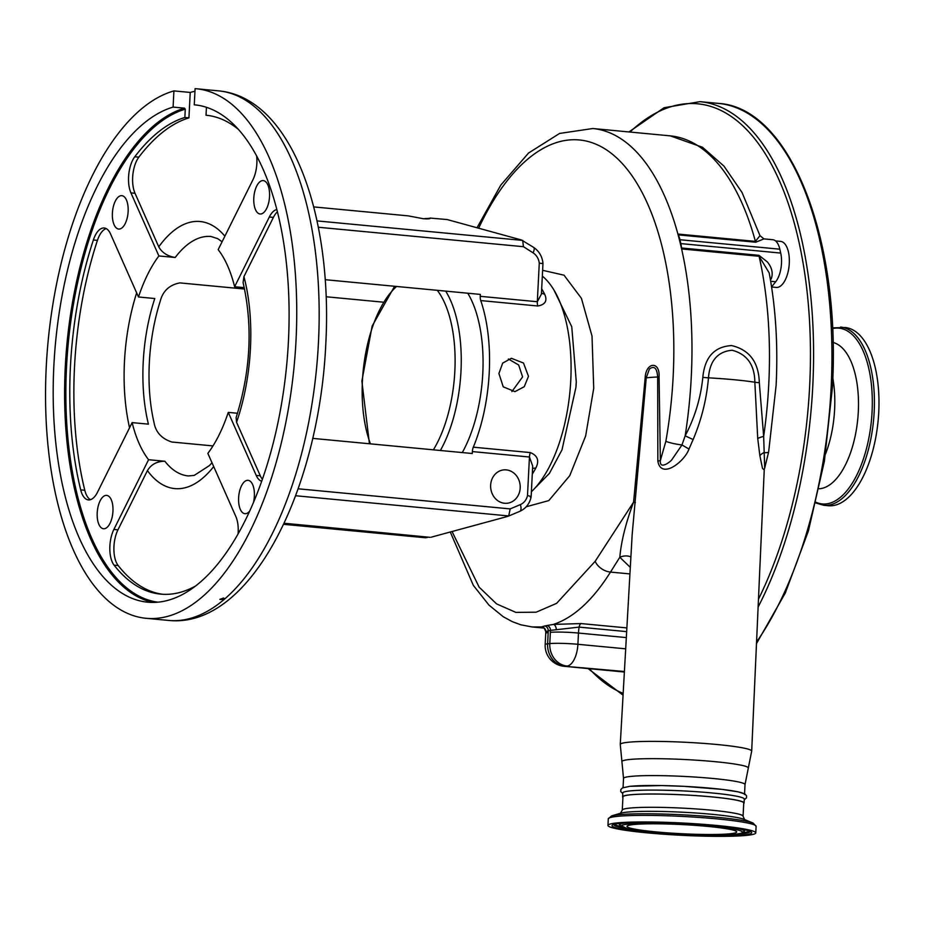<?xml version="1.0" encoding="UTF-8"?>
<svg xmlns="http://www.w3.org/2000/svg" width="925" height="925" viewBox="0 0 925 925"><rect width="100%" height="100%" fill="white"/><g stroke="black" fill="none" stroke-linecap="round" stroke-linejoin="round"><path stroke-width="1.39" d="M708.284 834.5A54.922 4.579 -177.1 0 0 736.716 831.933A54.922 4.579 -177.1 0 0 655.432 823.805A54.922 4.579 -177.1 0 0 627 826.372A54.922 4.579 -177.1 0 0 708.284 834.5M646.263 821.955A74.012 6.163 -177.1 0 0 607.945 825.412A74.012 6.163 -177.1 0 0 717.465 836.35A74.012 6.163 -177.1 0 0 755.771 832.893A74.012 6.163 -177.1 0 0 646.263 821.955M622.271 810.115A60.472 5.041 -177.1 0 1 653.57 807.294A60.472 5.041 -177.1 0 1 743.064 816.243L743.746 802.981A60.472 5.041 -177.1 0 0 654.241 794.032A60.472 5.041 -177.1 0 0 622.941 796.864L622.271 810.115L620.432 813.272M622.918 797.396A60.819 5.064 2.9 0 1 622.594 796.841A60.819 5.064 2.9 0 1 629.728 794.841A60.819 5.064 2.9 0 1 698.19 795.743A60.819 5.064 2.9 0 1 744.082 802.993A60.819 5.064 2.9 0 1 743.712 803.524M622.594 796.841L622.791 792.933A60.819 5.064 2.9 0 1 629.925 790.921A60.819 5.064 2.9 0 1 698.387 791.835A60.819 5.064 2.9 0 1 744.29 799.084L744.082 802.993M630.156 786.319A60.819 5.064 2.9 0 1 698.618 787.233A60.819 5.064 2.9 0 1 744.521 794.482M623.057 787.638L623.531 778.434L620.27 744.452A65.791 5.481 2.9 0 1 627.994 742.289A65.791 5.481 2.9 0 1 702.017 743.272A65.791 5.481 2.9 0 1 751.69 751.112L764.235 469.993L762.489 468.397L759.864 455.667L757.725 438.508L754.846 382.233C754.638 364.878 747.065 354.206 732.126 350.24C717.684 351.546 709.799 360.738 708.469 377.839A63.594 5.296 2.9 0 1 754.846 382.233A13.875 1.11 -177.7 0 0 759.321 382.719L763.657 436.415L764.697 468.015L768.64 451.943A13.875 2.07 -170.1 0 1 763.807 452.66A13.875 5.77 169.5 0 0 759.864 455.667M693.126 439.572L685.159 435.814C694.86 417.441 700.745 397.947 702.827 377.365A13.875 1.249 3.4 0 0 708.469 377.839C706.619 399.126 701.508 419.707 693.126 439.572L688.986 449.041C684.523 461.691 661.074 479.983 657.848 461.124L657.663 376.995C657.028 368.127 654.276 365.456 649.419 368.994L646.24 377.886L632.157 534.708L620.27 744.452M702.827 377.365C704.734 357.223 714.32 346.632 731.617 345.568C749.504 349.835 758.731 362.218 759.321 382.719M757.725 438.508A13.875 3.18 172.5 0 1 763.657 436.415A262.492 122.019 -84.6 0 0 768.768 384.048A262.492 122.019 -84.6 0 0 759.113 256.283A4.625 2.151 95.4 0 1 758.974 255.323L767.38 261.948C771.843 267.464 773.184 272.933 771.404 278.367A20.812 9.678 95.4 0 1 770.456 279.963M768.64 451.943L776.11 385.447C778.075 345.534 775.774 308.002 769.172 272.875L759.113 256.283L681.656 248.941A4.625 2.151 95.4 0 1 681.505 247.981A20.812 9.678 -84.6 0 0 680.823 243.599L780.712 253.068A20.812 9.678 95.4 0 1 781.498 263.278A20.812 9.678 95.4 0 1 775.705 281.743L771.577 286.912M770.178 278.413A4.625 2.752 -151.6 0 1 771.404 278.367M779.833 249.195L679.944 239.725A20.812 9.678 -84.6 0 0 678.268 234.881A4.625 2.151 95.4 0 1 677.956 234.048L755.413 241.39L759.992 235.667L763.957 238.893L772.803 239.725A20.812 9.678 95.4 0 1 779.833 249.195L780.712 253.068M775.532 240.905L780.619 241.39A23.125 10.753 95.4 0 1 789.291 263.255A23.125 10.753 95.4 0 1 776.248 287.432L771.589 286.993M825.574 453.909A73.665 34.237 -84.6 0 0 834.616 409.463A73.665 34.237 -84.6 0 0 832.789 377.909M819.134 488.77A73.665 34.237 -84.6 0 0 858.308 411.706A73.665 34.237 -84.6 0 0 833.009 342.458M816.07 502.275A88.28 41.035 -84.6 0 0 872.078 411.625A88.28 41.035 -84.6 0 0 832.535 328.606M840.605 327.08A89.505 41.602 -84.6 0 1 874.183 411.706A89.505 41.602 -84.6 0 1 823.701 505.293L828.268 505.721A89.505 41.602 -84.6 0 0 878.75 412.145A89.505 41.602 -84.6 0 0 845.173 327.519L832.5 327.878M763.957 238.893L755.725 242.223L678.268 234.881M679.944 239.725L680.823 243.599M543.438 627.717L541.449 626.942L544.86 625.947A4.625 4.058 -100.4 0 1 548.248 630.838L545.808 631.706L545.738 633.278A20.812 1.734 2.9 0 1 548.178 632.584L547.612 643.835L549.785 643.603L550.352 632.353A43.938 20.431 95.4 0 1 550.467 630.388L548.248 630.838A43.938 20.431 95.4 0 1 548.178 632.584M544.039 628.075L532.037 626.942L541.449 626.942A4.625 4.613 -152.3 0 1 545.808 631.706M630.896 556.954A13.875 10.973 -33.7 0 0 619.808 557.255L610.488 572.078C592.798 600.163 573.789 617.611 553.451 624.41L581.039 623.566L626.884 627.913M626.664 631.625L579.131 627.115L550.467 630.388A4.625 4.047 -102.7 0 0 547.033 625.508L553.451 624.41A4.625 2.787 -97.4 0 1 556.26 629.266M677.956 234.048A262.492 122.019 95.4 0 1 681.656 248.941M630.307 567.372L619.808 557.255C621.253 541.148 625.855 522.764 633.59 502.113L645.153 377.92C645.823 361.929 660.08 360.808 659.074 376.833L660.357 460.511C659.479 469.333 668.359 463.379 671.585 460.095L681.968 444.948L685.159 435.814A262.492 122.019 95.4 0 0 592.809 128.517L559.613 133.431L528.545 153.03L500.807 185.081L477.022 227.758M635.382 502.587A13.875 0.971 5.1 0 0 633.59 502.113L595.18 561.302L556.596 603.366L536.118 612.2L515.873 612.385L496.575 603.898L479.138 587.167L452.047 531.517M544.86 625.947L547.033 625.508M688.986 449.041L681.968 444.948A13.875 2.07 9.9 0 1 665.85 441.306A249.831 116.134 -84.6 0 0 673.169 376.186A249.831 116.134 -84.6 0 0 610.569 152.775A249.831 116.134 -84.6 0 0 478.653 228.209M657.848 461.124A13.875 2.393 177.5 0 0 660.357 460.511L665.85 441.306M542.617 270.308L564.03 275.188L581.432 298.347L592.023 336.099L593.723 388.35L585.641 435.987L569.777 475.635L548.803 500.598L526.232 506.761M534.731 488.342L549.45 473.346L561.995 449.851L575.951 387.228L576.287 381.875L571.766 326.745L553.878 289.883M462.303 452.568A103.669 48.193 -84.6 0 0 482.792 373.261A103.669 48.193 -84.6 0 0 467.761 293.202M520.197 487.972A16.766 14.777 83.9 0 0 503.651 469.9A16.766 14.777 83.9 0 0 490.643 485.174A16.766 14.777 83.9 0 0 507.201 503.246A16.766 14.777 83.9 0 0 520.197 487.972M430.033 537.321L366.543 531.297L363.282 531.644L425.685 537.783L320.316 527.793A7.342 0.613 -177.1 0 0 326.375 527.493A7.342 0.613 -177.1 0 0 325.75 527.215L430.033 537.321M531.401 491.742A117.371 54.563 -84.6 0 0 570.771 380.314A117.371 54.563 -84.6 0 0 542.327 276.101M528.476 376.302L524.255 386.708L514.924 391.633L503.235 386.835L498.91 373.503L502.668 363.132L511.363 358.287L523.492 363.039L528.476 376.302M298.151 488.793L510.172 508.9L520.324 504.622A13.551 11.944 83.9 0 0 527.493 495.592L529.447 457.008L472.374 451.585A6.938 3.226 95.4 0 1 473.311 447.18A117.371 54.563 -84.6 0 0 489.233 372.578A117.371 54.563 -84.6 0 0 480.746 300.579A6.938 3.226 95.4 0 1 480.237 296.324L537.321 301.735L539.275 263.151A13.551 11.944 83.9 0 0 533.077 252.849L523.446 246.698L318.316 227.249M473.311 447.18L530.395 452.591C537.714 455.609 539.506 460.8 535.772 468.142A117.371 54.563 95.4 0 1 532.291 474.109M541.68 288.785A117.371 54.563 95.4 0 1 544.594 294.069C547.623 300.66 545.368 304.637 537.818 305.99L480.746 300.579M511.872 391.599L522.59 376.926L518.659 364.982L508.357 358.993M428.044 537.124L426.772 537.668M507.443 516.474L431.119 537.205M237.54 413.255L228.267 412.377A120.262 55.905 -84.6 0 1 207.859 453.4L235.817 516.462A23.125 10.753 95.4 0 1 238.083 533.841M213.687 466.558A134.137 62.357 95.4 0 1 147.422 470.605C151.214 464.35 157.042 461.24 164.881 461.263L148.578 459.713A120.262 55.905 -84.6 0 1 132.125 422.609L97.437 492.343A23.125 10.753 95.4 0 1 88.395 499.905A23.125 10.753 95.4 0 1 80.706 489.892A240.523 111.809 95.4 0 1 70.427 366.705A240.523 111.809 95.4 0 1 93.367 239.991A23.125 10.753 95.4 0 1 104.201 227.989A23.125 10.753 95.4 0 1 110.526 233.921L138.484 296.983L154.799 298.521A120.262 55.905 -84.6 0 0 143.213 362.242A120.262 55.905 -84.6 0 0 148.428 424.159L132.125 422.609M212.981 445.919L171.807 442.011C161.597 438.623 155.666 432.148 154.024 422.563A120.262 55.905 95.4 0 1 149.33 362.82A120.262 55.905 95.4 0 1 160.164 301.423C162.765 291.086 169.333 284.912 179.866 282.9L244.593 289.039M472.374 451.585L472.27 453.516L312.708 438.381M325.207 279.697L480.341 294.404L480.237 296.324M382.858 302.14L326.132 296.763M222.093 241.76L217.687 238.65L211.039 236.499A120.262 55.905 -84.6 0 0 175.207 257.497L158.892 255.959A120.262 55.905 -84.6 0 0 138.484 296.983M244.292 287.652L234.626 286.738A120.262 55.905 -84.6 0 0 218.173 249.646L252.872 179.912A23.125 10.753 95.4 0 0 256.664 155.955M313.714 206.911L408.272 215.872L423.083 218.682C428.044 219.109 430.53 218.867 430.507 217.976A13.875 1.156 2.9 0 1 425.084 218.554L424.321 218.786M234.626 286.738L269.314 217.017A23.125 10.753 95.4 0 1 276.864 209.524M236.557 422.262L236.118 417.614C250.652 371.075 252.976 326.074 243.09 282.611L243.934 276.621A134.137 62.357 95.4 0 1 236.557 422.262L260.307 475.82A23.125 10.753 -84.6 0 0 262.376 479.243M277.442 211.79A23.125 10.753 -84.6 0 0 273.395 217.398L243.934 276.621M158.892 255.959L130.934 192.897A23.125 10.753 95.4 0 1 128.575 176.964A23.125 10.753 95.4 0 1 134.761 156.776A240.523 111.809 95.4 0 1 184.861 117.475L185.278 109.162A248.848 115.671 -84.6 0 0 66.519 367.121A248.848 115.671 -84.6 0 0 157.817 602.175M175.207 257.497C167.448 256.179 161.968 252.629 158.753 246.836A134.137 62.357 95.4 0 1 224.879 236.176M184.861 117.475L188.931 117.868A240.523 111.809 -84.6 0 0 138.843 157.157A23.125 10.753 -84.6 0 0 132.657 177.346A23.125 10.753 -84.6 0 0 135.015 193.279L158.753 246.836M195.325 586.149A240.523 111.809 95.4 0 1 160.673 594.128A240.523 111.809 95.4 0 1 114.076 565.14A23.125 10.753 95.4 0 1 109.878 546.051A23.125 10.753 95.4 0 1 113.879 529.447L148.578 459.713M147.422 470.605L117.961 529.828A23.125 10.753 -84.6 0 0 113.96 546.444A23.125 10.753 -84.6 0 0 118.157 565.522A240.523 111.809 -84.6 0 0 162.719 594.278M261.683 481.208A23.125 10.753 95.4 0 1 256.225 475.427L228.267 412.377M206.113 115.232L206.032 115.22A240.523 111.809 95.4 0 1 206.078 115.232A240.523 111.809 95.4 0 1 238.615 129.581M106.202 228.602A23.125 10.753 -84.6 0 0 97.437 240.373A240.523 111.809 -84.6 0 0 74.509 367.086A240.523 111.809 -84.6 0 0 84.788 490.273A23.125 10.753 -84.6 0 0 90.477 499.685M188.931 117.868L190.226 92.442L173.912 90.904A265.961 123.626 -84.6 0 0 46.25 366.82A265.961 123.626 -84.6 0 0 146.046 618.293A265.961 123.626 -84.6 0 0 296.035 340.215A265.961 123.626 -84.6 0 0 196.25 88.742A265.961 123.626 -84.6 0 0 195.094 88.65L194.273 104.814L195.163 104.907M206.437 107.288L206.032 115.22M194.273 104.814A249.773 116.111 95.4 0 1 194.724 104.86A249.773 116.111 95.4 0 1 288.438 341.024A249.773 116.111 95.4 0 1 147.572 602.175A249.773 116.111 95.4 0 1 53.847 366.011A249.773 116.111 95.4 0 1 173.102 107.08L173.912 90.904M153.307 602.418A249.773 116.111 95.4 0 1 65.27 367.086A249.773 116.111 95.4 0 1 184.514 108.156L173.102 107.08M184.514 108.156L185.278 109.162M218.67 90.87C291.167 97.611 332.769 214.057 325.808 343.742C319.102 490.712 250.189 629.035 168.466 620.421A265.961 123.626 -84.6 0 0 223.919 599.631L219.838 599.354L223.503 598.036L224.856 598.833A265.961 123.626 -84.6 0 0 318.466 342.342A265.961 123.626 -84.6 0 0 218.67 90.87L196.25 88.742M224.856 598.718L223.919 599.631M190.226 92.442A265.961 123.626 95.4 0 1 194.955 91.286M253.519 502.275A16.766 7.793 -84.6 0 0 254.363 496.17A16.766 7.793 -84.6 0 0 248.073 480.318A16.766 7.793 -84.6 0 0 238.615 497.847A16.766 7.793 -84.6 0 0 244.905 513.699A16.766 7.793 -84.6 0 0 249.634 511.109M269.545 196.447A16.766 7.793 -84.6 0 0 263.255 180.595A16.766 7.793 -84.6 0 0 253.797 198.123A16.766 7.793 -84.6 0 0 260.098 213.987A16.766 7.793 -84.6 0 0 269.545 196.447M128.136 211.513A16.766 7.793 -84.6 0 0 121.846 195.661A16.766 7.793 -84.6 0 0 112.388 213.189A16.766 7.793 -84.6 0 0 118.677 229.042A16.766 7.793 -84.6 0 0 128.136 211.513M112.954 511.224A16.766 7.793 -84.6 0 0 106.652 495.372A16.766 7.793 -84.6 0 0 97.206 512.901A16.766 7.793 -84.6 0 0 103.496 528.753A16.766 7.793 -84.6 0 0 112.954 511.224M283.617 524.313L320.316 527.793M325.75 527.215L317.772 526.452A7.342 0.613 -177.1 0 0 311.713 526.753A7.342 0.613 -177.1 0 0 312.338 527.03M284.114 523.261L317.772 526.452M430.53 218.103L447.203 219.56L521.446 239.98L533.563 247.345A6.938 2.682 122.6 0 1 533.077 252.849M317.009 220.902L522.683 240.407L523.446 246.698M533.563 247.345C539.078 251.103 542.223 256.433 542.975 263.313L541.414 294.092L537.321 301.735A6.938 3.226 95.4 0 0 537.818 305.99M542.154 263.486L539.275 263.151M544.594 294.069A6.938 4.937 -26.8 0 1 541.483 292.716M510.172 508.9L508.727 515.953L295.63 495.742M527.493 495.592C530.996 496.332 531.944 496.841 530.326 497.107M530.395 452.591A6.938 3.226 95.4 0 0 529.447 457.008L532.696 466.038L531.135 496.829C529.667 503.697 525.874 508.542 519.757 511.363A6.938 3.168 67.2 0 0 520.324 504.622M532.569 468.721A6.938 4.174 -151.3 0 1 535.772 468.142M652.657 823.25A60.703 5.053 -177.1 0 0 628.734 828.916A60.703 5.053 -177.1 0 0 711.059 835.055A60.703 5.053 -177.1 0 0 734.993 829.39A60.703 5.053 -177.1 0 0 652.657 823.25M627.243 822.776A62.403 5.203 -177.1 0 0 619.623 825.065L627.693 828.731C642.274 831.98 682.546 835.021 711.152 835.067L736.161 834.165L741.434 833.228L744.197 831.367A62.403 5.203 -177.1 0 0 736.843 828.337M619.727 823.389A62.784 5.226 -177.1 0 0 619.288 824.163L618.779 823.4M614.489 824.314A67.883 5.654 -177.1 0 0 620.906 826.545M742.763 832.72A67.883 5.654 -177.1 0 0 749.377 831.147M745.203 829.806L744.613 830.511A62.784 5.226 -177.1 0 0 744.267 829.702M735.34 834.257A68.265 5.689 -177.1 0 0 750.094 831.494M715.522 835.957A69.965 5.827 -177.1 0 0 743.099 829.424A69.965 5.827 -177.1 0 0 648.205 822.348A69.965 5.827 -177.1 0 0 620.629 828.881A69.965 5.827 -177.1 0 0 715.522 835.957M613.737 824.591A68.265 5.689 -177.1 0 0 628.133 828.823M753.1 823.053A72.786 6.07 -177.1 0 0 647.257 813.78A72.786 6.07 -177.1 0 0 611.598 815.885L620.768 813.168A63.524 5.296 -177.1 0 1 651.894 811.329A63.524 5.296 -177.1 0 1 744.255 819.423L753.1 823.053L756.107 826.337A74.012 6.163 -177.1 0 0 646.587 815.388A74.012 6.163 -177.1 0 0 608.28 818.845L607.945 825.412M623.531 778.434A60.819 5.064 2.9 0 1 630.665 776.422A60.819 5.064 2.9 0 1 699.115 777.335A60.819 5.064 2.9 0 1 745.018 784.585L751.69 751.112M621.901 761.749A63.305 5.272 2.9 0 1 629.312 759.529A63.305 5.272 2.9 0 1 701.347 760.535A63.305 5.272 2.9 0 1 748.325 768.155M645.153 377.92A13.875 0.752 4 0 0 646.24 377.886A63.594 5.296 2.9 0 1 648.402 377.62A63.594 5.296 2.9 0 1 657.663 376.995A13.875 1.561 -178.2 0 0 659.074 376.833M681.505 247.981L758.974 255.323M775.705 281.743L770.675 281.269M581.039 623.566A4.625 2.151 -84.6 0 0 579.131 627.115A23.125 10.753 -84.6 0 0 578.472 633.058L577.905 644.297L625.693 648.83M577.905 644.297A20.812 9.678 95.4 0 1 567.083 666.058A20.812 18.35 -96.1 0 1 549.785 643.603A20.812 1.734 -177.1 0 1 577.905 644.297M624.41 671.492L564.909 666.289L624.387 671.932M545.738 633.278L545.172 644.517A20.812 1.734 2.9 0 1 547.612 643.835A20.812 18.35 -96.1 0 0 564.909 666.289A20.812 9.678 95.4 0 1 563.996 666.289L624.375 672.024M550.352 632.353A20.812 1.734 -177.1 0 1 578.472 633.058L626.329 637.591M589.375 668.706A298.336 138.681 -84.6 0 0 623.173 693.357M758.465 599.215A298.336 138.681 -84.6 0 0 809.664 385.852A298.336 138.681 -84.6 0 0 629.971 132.032M758.118 607.031A300.648 139.756 -84.6 0 0 812.786 385.933A300.648 139.756 -84.6 0 0 699.982 101.657L664.069 107.716L628.965 131.94M756.558 642.031A300.648 139.756 -84.6 0 0 831.136 387.667A300.648 139.756 -84.6 0 0 718.32 103.392L699.982 101.657M759.992 235.667L741.989 192.377L723.963 166.118L702.491 147.26L670.278 135.859A262.492 122.019 -84.6 0 1 755.413 241.39A4.625 2.151 -84.6 0 0 755.725 242.223M629.937 573.916L610.488 572.078A13.875 9.123 -148.1 0 1 595.18 561.302M445.688 291.109A103.033 47.892 95.4 0 1 460.985 371.26A103.033 47.892 95.4 0 1 440.381 450.487M396.594 286.461A98.408 45.741 -84.6 0 0 362.415 380.95A98.408 45.741 -84.6 0 0 370.439 443.861M433.397 449.828A98.408 45.741 -84.6 0 0 454.846 371.11A98.408 45.741 -84.6 0 0 437.294 290.323M164.881 461.263A120.262 55.905 -84.6 0 0 188.33 475.947L194.227 475.404L209.247 465.703L212.01 462.766M129.558 427.778A134.137 62.357 95.4 0 1 124.459 361.767A134.137 62.357 95.4 0 1 136.669 292.89M273.395 217.398L269.314 217.017M135.015 193.279L130.934 192.897M117.961 529.828L113.879 529.447M260.307 475.82L256.225 475.427M118.157 565.522L114.076 565.14M138.843 157.157L134.761 156.776M84.788 490.273L80.706 489.892M97.437 240.373L93.367 239.991M619.623 825.065L619.288 824.163M613.795 824.383L613.564 824.684C615.749 823.25 627.323 822.475 648.286 822.348C689.056 822.094 749.458 828.442 750.256 831.61L750.059 831.286M611.598 815.885L608.28 818.845M756.107 826.337L755.771 832.893M743.064 816.243L744.579 819.562M744.197 831.367L744.613 830.511M744.255 799.778L746.475 797.882L746.567 795.882L745.122 794.124L738.335 791.881L721.997 789.372L683.887 786.331L661.583 785.556L629.798 786.319L622.49 787.892L620.848 789.499L620.744 791.546L622.756 793.627M744.556 793.789L745.018 784.585M764.27 469.38L764.697 468.015M545.172 644.517A20.812 20.812 0 0 0 563.996 666.289M623.068 695.172L588.046 668.578M718.32 103.392C790.054 107.346 841.299 238.558 832.361 387.899L824.406 461.182L808.404 530.938L785.313 592.983L756.488 643.58M823.701 505.293L815.896 502.992M545.796 631.752C544.478 628.341 543.599 626.965 543.195 627.612L543.796 627.751M670.278 135.859L592.809 128.517M394.593 286.264L372.151 326.074L361.872 381.112L369.433 443.757M450.278 531.991L473.322 585.352L488.92 605.066L503.235 616.721L512.311 621.658L520.798 624.791L532.037 626.942M168.466 620.421L146.046 618.293M508.241 516.208L519.757 511.363"/></g></svg>
